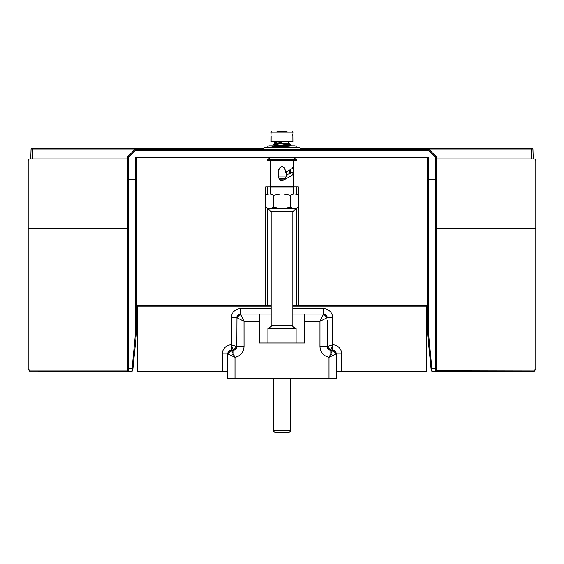 <?xml version="1.0" encoding="UTF-8"?>
<svg xmlns="http://www.w3.org/2000/svg" width="564" height="564" viewBox="0 0 564 564"><rect width="100%" height="100%" fill="white"/><g stroke="black" fill="none" stroke-linecap="round" stroke-linejoin="round"><path stroke-width="0.85" d="M271.157 306.125L136.298 306.125L136.213 335.947L132.977 368.25L128.705 368.348L128.705 179.211L127.802 179.211L127.802 156.63L128.705 157.003L127.802 156.63L135.036 149.397L135.409 150.299L428.591 150.299L428.964 149.397L428.591 150.299L435.295 157.003L435.295 179.211L436.198 179.401L436.198 156.63L435.295 157.003L436.198 156.63L428.964 149.397L135.036 149.397L135.409 150.299L128.705 157.003L128.705 179.211L135.395 179.211L135.395 334.339L131.863 371.204L29.49 371.126M300.076 149.009L532.924 149.009L533.269 158.977M532.197 148.311A0.726 0.726 0 0 1 532.924 149.009L532.197 148.311L531.112 148.311L532.197 148.311A0.726 0.726 0 0 1 532.924 149.009A0.726 0.726 0 0 0 532.197 148.311L531.112 148.311L532.197 148.311A0.726 0.726 0 0 1 532.924 149.009A0.726 0.726 0 0 0 532.197 148.311A0.726 0.726 0 0 1 532.924 149.009M300.076 148.311L531.112 148.311L531.464 158.977M436.198 158.977L533.995 158.977L533.995 371.204L432.137 371.204L428.605 334.339L428.605 179.592L435.295 179.592L435.295 368.348L431.023 368.25L427.702 334.142L427.702 157.892M535.8 169.285L535.8 165.668L535.8 169.285M535.8 160.782A1.805 1.805 0 0 0 533.995 158.977A1.805 1.805 0 0 1 535.8 160.782A1.805 1.805 0 0 0 533.995 158.977A1.805 1.805 0 0 1 535.8 160.782L535.8 369.434M28.299 369.624L30.005 371.204L30.005 370.118L28.2 369.392L28.2 160.782A1.805 1.805 0 0 1 30.005 158.977L127.802 158.977M136.298 157.892L136.298 179.401L128.705 179.592L127.802 179.211L127.802 370.118L30.005 370.118L30.005 228.392L28.2 228.392L28.2 165.668M263.924 148.311L31.803 148.311A0.726 0.726 0 0 0 31.076 149.009L30.731 158.977L31.076 149.009L263.924 149.009M136.298 179.401L136.298 334.142L136.298 179.211L135.395 179.211L135.395 157.892L428.605 157.892L428.605 179.211L436.198 179.401L436.198 370.294L533.995 370.118L535.8 369.392L533.995 371.204L534.686 371.063M535.8 228.392L436.198 228.392L436.198 370.118M436.183 370.442L436.198 370.294A0.902 0.902 0 0 1 435.295 371.204L435.295 368.348L436.198 368.158M535.659 370.09L535.8 369.392M431.023 368.25L431.234 370.386L432.137 371.204A0.902 0.902 0 0 1 431.27 370.562A0.902 0.902 0 0 0 432.137 371.204L431.234 370.386A0.902 0.902 0 0 0 432.137 371.204A0.902 0.902 0 0 1 431.234 370.393L431.234 370.386A0.902 0.902 -5.7 0 0 432.137 371.204L431.439 370.872M533.995 371.204L534.376 371.161L533.995 370.879M428.605 334.339L427.702 334.142A18.076 18.076 0 0 0 427.787 335.947A18.076 18.076 0 0 1 427.702 334.142L427.702 306.125L292.843 306.125M265.665 195.137L265.665 186.818L298.335 186.818L298.335 195.137M135.311 336.045L136.213 335.947A18.076 18.076 0 0 0 136.298 334.142A18.076 18.076 0 0 1 136.213 335.947L132.766 370.386L131.863 371.204A0.902 0.902 0 0 0 132.73 370.562A0.902 0.902 0 0 1 131.863 371.204A0.902 0.902 0 0 0 132.73 370.562A0.902 0.902 0 0 1 131.863 371.204L132.766 370.386L131.863 371.204A0.902 0.902 0 0 0 132.73 370.562A0.902 0.902 0 0 1 131.863 371.204L132.766 370.386L131.863 371.204A0.902 0.902 0 0 0 132.73 370.562A0.902 0.902 0 0 1 131.863 371.204L132.766 370.386A0.902 0.902 0 0 1 131.863 371.204A0.902 0.902 0 0 0 132.73 370.562A0.902 0.902 0 0 1 131.863 371.204A0.902 0.902 0 0 0 132.73 370.562A0.902 0.902 0 0 1 131.863 371.204A0.902 0.902 0 0 0 132.73 370.562M127.802 368.158L128.705 368.348L128.705 371.204L127.802 370.294L127.802 179.401M128.705 371.204A0.902 0.902 0 0 1 127.802 370.294M428.689 336.045L427.787 335.947L431.213 370.203M431.27 370.562A0.902 0.902 0 0 0 432.137 371.204A0.902 0.902 0 0 1 431.27 370.562A0.902 0.902 0 0 0 432.137 371.204L431.234 370.386L432.137 371.204A0.902 0.902 0 0 1 431.27 370.562A0.902 0.902 0 0 0 432.137 371.204L431.234 370.386A0.902 0.902 0 0 0 432.137 371.204A0.902 0.902 0 0 1 431.27 370.562A0.902 0.902 0 0 0 432.137 371.204A0.902 0.902 0 0 1 431.234 370.393M263.924 149.397L263.924 147.592L300.076 147.592L300.076 149.397M281.937 141.571L282 142.791M278.059 147.493L273.469 146.873L289.29 145.068L285.941 144.483M278.059 143.757L275.944 143.27L282 142.325L278.059 143.841M278.059 147.535L271.841 146.873L285.941 144.412M292.864 136.58L292.899 141.571L271.101 141.571L271.136 136.558M292.744 135.007C292.913 132.716 292.913 132.716 292.744 135.007L292.758 135.543L292.744 135.007C292.913 137.299 292.913 137.299 292.744 135.007L292.758 134.486M287.027 131.334L276.973 131.334M271.256 135.007C271.087 132.716 271.087 132.716 271.256 135.007C271.087 137.299 271.087 137.299 271.256 135.007M288.528 141.571L288.239 143.143L287.943 141.571L282 141.571M279.462 143.376L287.083 143.376L281.753 143.164M278.743 176.06L286.533 176.06L286.442 171.957M284.136 179.867L279.772 179.789M278.757 169.679L278.856 169.151M279.166 168.375L279.406 168.016M282.268 166.732L282.649 166.789M283.727 167.219L284.249 167.628M293.273 167.036L293.477 172.697L291.94 175.46L284.341 179.676C281.478 181.397 279.61 180.642 278.743 177.413L278.743 169.975C280.914 165.781 283.086 165.781 285.257 169.975L285.257 172.506L291.94 168.707L293.329 166.789M270.523 186.515L271.242 186.818L270.523 187.114L293.477 187.114L292.758 186.818L293.477 186.515L270.523 186.515L270.523 160.557M280.435 180.268L281.027 180.522M281.105 180.543L281.993 180.67M284.728 179.19L284.376 179.641M290.368 172.506L293.477 172.697L293.477 186.515M284.714 179.204L287.591 174.255L290.368 173.613L290.368 169.856M289.797 170.208L289.797 174.036M287.584 174.29L286.484 174.29M281.528 180.635L281.972 180.67M285.017 178.626L284.799 179.07M286.688 176.779L286.533 176.06M285.264 178.626L278.983 178.626M267.681 160.557L296.319 160.557L296.967 159.908L267.033 159.908L267.681 160.557M295.24 194.044L296.438 194.044L298.567 195.278L295.24 194.044L293.611 194.044L290.284 195.278L283.621 194.044L293.611 194.044M280.378 194.044L273.716 195.278L270.389 194.044L283.621 194.044M270.389 194.044L268.76 194.044L265.433 195.278L265.433 207.277L268.76 208.511L267.562 208.511L265.433 207.277M265.433 195.278L267.562 194.044L268.76 194.044M273.716 195.278L273.716 207.277L270.389 208.511L268.76 208.511M290.284 195.278L290.284 207.277L283.621 208.511L280.378 208.511L273.716 207.277M295.987 194.185L298.567 195.278L298.567 207.277L295.24 208.511L293.611 208.511L290.284 207.277M295.987 208.37L298.567 207.277L296.438 208.511L295.24 208.511M280.378 208.511L270.389 208.511M293.611 208.511L283.621 208.511M267.9 208.511L271.157 211.761L292.843 211.761L292.843 325.287C292.194 326.323 293.28 327.402 296.1 328.537L267.9 328.537L267.9 343.004M240.44 314.113L244.043 321.311L236.809 317.694A3.617 3.617 0 0 1 240.426 314.077A3.617 3.617 0 0 0 236.809 317.694L240.426 314.077L259.405 314.077L259.405 343.004L304.595 343.004L304.595 314.077L323.574 314.077L327.19 317.694L319.964 321.311L323.574 314.077L327.19 317.694A3.617 3.617 0 0 0 323.574 314.077L323.75 314.085M292.843 314.077L304.595 314.077M259.405 314.077L271.157 314.077M231.874 350.23L231.388 350.23L234.998 357.308L234.998 378.43L329.002 378.43L329.002 357.308L330.807 353.847L332.619 355.651L329.002 357.308L336.229 353.847A3.617 3.617 0 0 0 332.612 350.23L335.136 351.259M426.617 306.125L426.617 371.204L336.229 371.204L336.229 353.847L336.229 378.43L329.002 378.43M234.998 378.43L227.771 378.43L227.771 353.847L227.771 371.204L137.383 371.204L137.383 306.125M327.19 338.731L327.19 346.613L332.619 344.808L330.807 350.23L327.19 346.613A3.617 3.617 0 0 0 330.807 350.23A3.617 3.617 0 0 1 327.19 346.613L327.19 320.324M231.846 351.153L231.388 350.23A3.617 3.617 0 0 0 227.771 353.847A3.617 3.617 0 0 1 231.388 350.23L232.587 350.23M236.809 336.976L236.809 346.613A3.617 3.617 0 0 1 233.193 350.23L236.809 346.613L233.193 350.23L231.388 344.808L236.809 346.613L236.958 316.665M231.423 355.672L234.998 357.308C240.609 355.94 243.62 352.373 244.036 346.613L236.809 346.613A3.617 3.617 0 0 1 233.193 350.23L233.193 353.847L231.388 355.651L227.771 353.847L231.388 350.23L228.857 351.259M341.657 371.204L341.657 353.847A9.038 9.038 0 0 0 332.612 344.808L332.612 317.694L327.19 317.694M329.397 345.88L328.403 346.211M271.157 308.656L240.426 308.656A9.038 9.038 0 0 0 231.388 317.694L231.388 344.823A9.038 9.038 0 0 0 222.343 353.847L222.343 371.204M228.829 351.287L227.771 353.847L231.388 350.23L227.771 353.847L222.343 353.847M232.784 356.328L234.229 356.977M335.171 351.287L336.229 353.847A3.617 3.617 0 0 0 332.612 350.23L336.229 353.847L332.612 350.23L330.807 350.23L330.807 353.847L330.3 354.996M240.426 308.656L240.426 314.077L237.021 316.46M244.036 346.613L244.022 321.268M275.451 144.877L278.059 144.652M285.941 144.151L285.941 143.425M276.106 141.571A0.811 0.733 90 0 0 275.655 142.213M330.807 353.847L332.612 350.23L336.229 353.847L341.657 353.847M329.002 357.308C323.391 355.94 320.38 352.373 319.964 346.613L327.19 346.613L327.374 347.734M290.178 430.854L288.965 430.854M288.86 430.854L275.14 430.854M274.442 430.854L289.558 430.854M273.279 378.43L273.279 430.854L275.084 432.666L288.916 432.666L276.007 432.666M290.897 144.877L291.038 145.78L290.538 145.78L294.655 145.78A1.805 1.805 0 0 1 296.46 147.592A1.805 1.805 0 0 0 294.655 145.78A1.805 1.805 0 0 1 296.46 147.592M269.345 145.78A1.805 1.805 0 0 0 267.54 147.592A1.805 1.805 0 0 1 269.345 145.78L273.667 145.78L272.962 145.78L272.962 144.877L278.059 144.877M275.267 145.611L275.267 144.877M417.579 149.397L417.579 149.037L425.714 149.037L425.714 149.397M421.731 149.397L421.731 149.037M143.89 149.397L143.89 149.037L143.355 149.397M138.829 149.397L138.829 149.037L143.355 149.037M374.193 149.397L374.193 149.037L382.329 149.037L382.329 149.397M378.345 149.397L378.345 149.037M531.112 148.311L531.112 149.009L531.112 148.311M127.802 228.392L30.005 228.392L30.005 158.977M32.888 148.311L32.536 158.977M31.803 148.311A0.726 0.726 0 0 0 31.076 149.009L31.803 148.311L31.076 149.009M265.665 306.125L265.665 305.399L136.298 305.399M427.702 305.399L292.843 305.399M298.335 207.418L298.335 306.125M271.157 305.399L265.665 305.399L265.665 207.418M136.298 334.142L135.395 334.339M132.766 370.386A0.902 0.902 0 0 1 131.863 371.204M427.702 179.211L428.605 179.211L428.605 179.592L427.702 179.401M292.899 133.224L292.899 132.117L271.101 132.117L271.876 131.334M292.843 325.287L271.157 325.287C271.996 326.013 270.91 327.099 267.9 328.537M244.036 321.311L259.405 321.311M304.595 321.311L319.964 321.311L319.964 346.613M292.843 308.656L323.574 308.656A9.038 9.038 0 0 1 332.612 317.694A9.038 9.038 0 0 0 323.574 308.656L323.574 314.077M137.743 306.125L137.743 371.204M426.257 371.204L426.257 306.125L426.257 371.204M231.388 344.808L231.388 350.23M231.388 317.694L236.809 317.694M327.19 346.613A3.617 3.617 0 0 0 330.807 350.23M242.541 352.119L242.245 352.585M239.157 355.672L238.339 356.166M236.457 356.963L235.822 357.139M332.612 344.808L332.612 350.23M296.798 306.125A0.726 0.388 -90 0 1 296.41 305.399L296.41 208.511M267.202 306.125A0.726 0.388 -90 0 0 267.59 305.399L267.59 208.511M267.59 194.044L267.59 186.818M296.41 186.818L296.41 194.044M291.447 147.592L285.941 147.169M275.253 146.492L273.068 146.203L273.469 146.873L273.068 147.535L289.699 146.076L290.918 145.068L290.291 144.215L285.941 143.63M285.941 145.258L289.67 145.716L289.29 145.068L289.677 144.419L274.492 145.688L271.841 146.873L272.229 147.592M276.705 142.84L275.577 142.629L275.944 143.27L275.592 143.898L287.295 143.143M282.007 141.515C270.819 142.685 276.085 142.163 274.323 143.263L274.978 144.137L278.059 144.617M292.899 132.117L292.124 131.334L292.899 132.117M271.101 133.224L271.101 132.117M276.705 142.241L276.036 141.571M278.059 147.592L278.059 146.182M278.059 145.392L278.059 143.376M285.941 147.592L285.941 145.695M285.941 144.856L285.941 143.376M293.477 160.557L293.477 166.211M270.276 157.892L267.033 159.908M293.724 157.892L296.967 159.908M270.523 187.114L270.523 194.044M293.477 187.114L293.477 194.044M292.843 211.761L296.1 208.511M271.157 211.761L271.157 325.287M296.1 328.537L296.1 343.004M291.51 145.78L291.038 145.484M274.294 144.342L274.767 145.054M288.394 143.792L288.853 143.087L287.182 143.284M274.802 144.046L273.159 144.877M289.952 144.109L289.868 143.305L288.867 142.84M276.289 141.522L274.823 142.523M277.157 143.623L278.059 143.7M286.011 144.201L288.846 144.49M290.721 378.43L290.721 430.854L288.916 432.666"/></g></svg>

